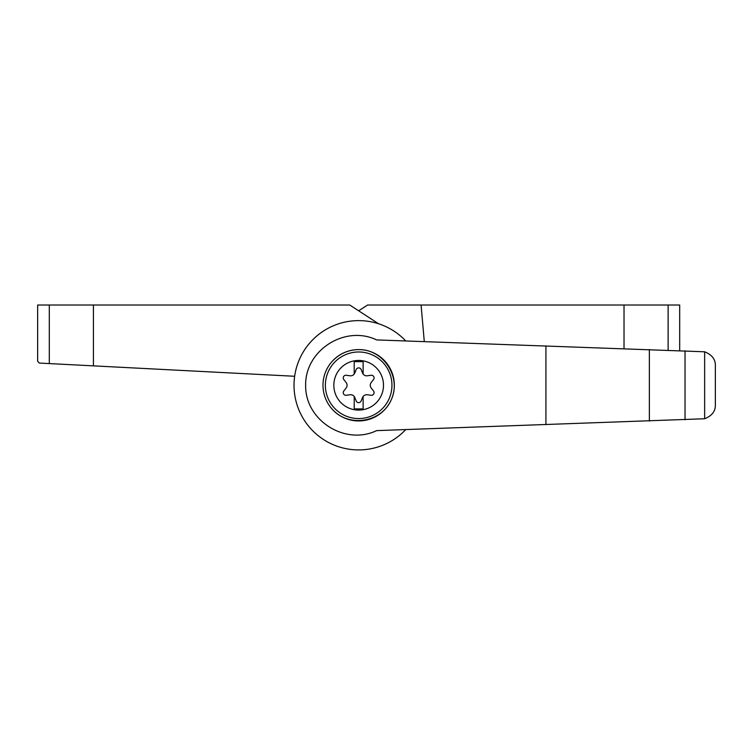 <?xml version="1.0" encoding="UTF-8"?>
<svg xmlns="http://www.w3.org/2000/svg" width="753" height="753" viewBox="0 0 753 753"><rect width="100%" height="100%" fill="white"/><g stroke="black" fill="none" stroke-linecap="round" stroke-linejoin="round"><path stroke-width="1.13" d="M294.555 376.265A1.779 1.779 0 0 1 294.649 376.274A1.779 1.779 0 0 0 294.555 376.265L93.428 365.864L93.428 305.012L37.65 305.012L37.65 361.28L39.344 363.068L93.428 365.864M378.58 323.762L349.75 305.012L93.428 305.012M679.686 350.578L679.686 305.012L367.586 305.012L358.663 310.81L367.586 305.012M424.287 341.598L421.087 305.012M358.663 360.442A24.821 24.821 0 0 1 380.161 397.678A24.821 24.821 0 0 1 337.165 397.678A24.821 24.821 0 0 1 358.663 360.442M354.211 396.492A4.462 4.462 0 0 0 350.023 394.751L346.295 395.278A2.673 2.673 0 0 1 343.81 390.976L346.126 388.011A4.462 4.462 0 0 0 346.126 382.524L343.81 379.559A2.673 2.673 0 0 1 346.295 375.267L350.023 375.785A4.462 4.462 0 0 0 354.211 374.043L354.211 361.638L363.125 361.638L363.125 374.043A4.462 4.462 0 0 0 367.304 375.785L371.041 375.267A2.673 2.673 0 0 1 373.516 379.559L371.201 382.524A4.462 4.462 0 0 0 371.201 388.011L373.516 390.976A2.673 2.673 0 0 1 371.041 395.278L367.304 394.751A4.462 4.462 0 0 0 362.56 397.499L361.148 400.982A2.673 2.673 0 0 1 356.188 400.982L354.776 397.499A4.462 4.462 0 0 0 354.211 396.492L354.211 408.898L363.125 408.898L363.125 396.492M376.622 339.914C345.025 324.703 305.031 350.258 305.633 385.272C305.031 420.287 345.025 445.832 376.622 430.622L704.648 418.753L704.648 351.792L376.622 339.914M405.726 340.94A64.645 64.645 0 0 0 313.408 339.104A64.645 64.645 0 0 0 313.408 431.431A64.645 64.645 0 0 0 405.726 429.596M704.648 351.792C711.962 354.757 715.529 359.36 715.35 365.6L715.35 404.935C715.529 411.185 711.962 415.788 704.648 418.753M685.032 419.779L685.032 350.766M649.359 421.031L649.359 349.505M332.242 361.318C339.405 353.703 348.215 349.797 358.663 349.599C383.456 349.185 401.697 377.225 391.278 399.721C381.611 422.555 348.583 427.873 332.242 409.227M358.663 349.599A35.664 35.664 0 0 1 389.555 403.1A35.664 35.664 0 0 1 327.771 403.1A35.664 35.664 0 0 1 358.663 349.599A35.664 35.664 0 0 1 389.555 403.1A35.664 35.664 0 0 1 327.771 403.1A35.664 35.664 0 0 1 358.663 349.599M354.211 374.043A4.462 4.462 0 0 0 354.776 373.046L356.188 369.554A2.673 2.673 0 0 1 361.148 369.554L362.56 373.046A4.462 4.462 0 0 0 363.125 374.043M49.303 363.577L49.303 305.012M668.127 350.173L668.127 305.012M624.021 348.62L624.021 305.012M545.925 424.664L545.925 345.872M358.663 351.98A33.292 33.292 0 0 1 387.494 401.914A33.292 33.292 0 0 1 329.833 401.914A33.292 33.292 0 0 1 358.663 351.98"/></g></svg>
